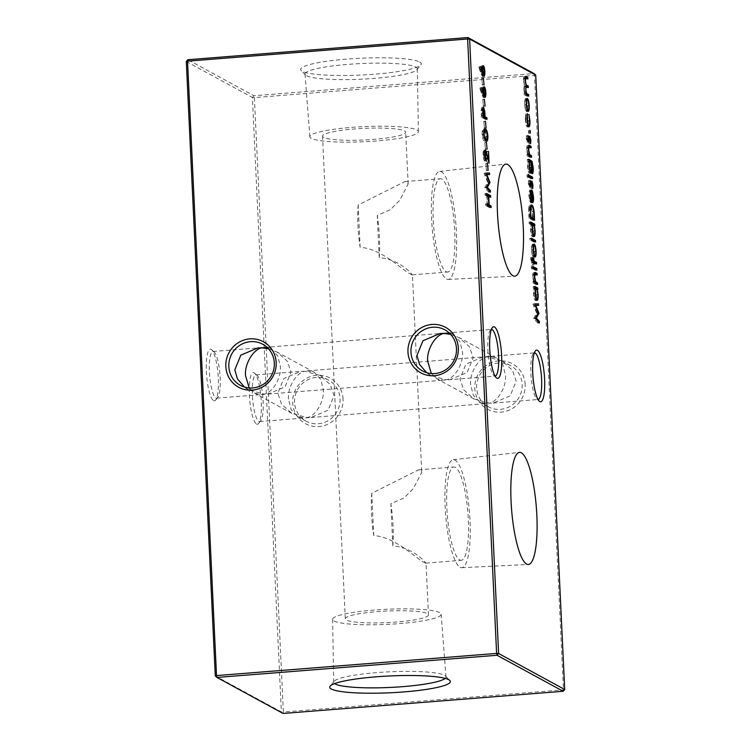 <?xml version="1.0" encoding="UTF-8"?>
<svg xmlns="http://www.w3.org/2000/svg" width="751" height="751" viewBox="0 0 751 751"><rect width="100%" height="100%" fill="white"/><g stroke="black" fill="none" stroke-linecap="round" stroke-linejoin="round"><path stroke-width="0.56" stroke-dasharray="3.75 2.82" d="M446.479 333.003L491.398 329.445A23.394 5.173 85.5 0 0 490.281 330.149A23.394 5.173 85.5 0 0 488.094 353.177A23.394 5.173 85.5 0 0 493.876 375.584A23.394 5.173 85.5 0 0 494.336 375.913A23.394 5.173 85.5 0 0 495.078 376.101L443.681 380.166L436.744 378.682L431.346 373.538M489.455 356.415L482.968 356.932L465.92 364.169L459.941 378.88L463.705 389.807L474.003 398.988L489.145 403.146L486.657 403.578L479.72 402.104L473.196 394.979L470.68 384.728C469.356 373.482 478.321 358.161 486.967 356.856L502.109 361.015L512.407 370.187L516.172 381.123L510.201 395.833L493.154 403.071L489.145 403.146C497.8 401.841 506.756 386.512 505.442 375.275L502.917 365.014L496.392 357.898L489.455 356.415L534.374 352.867A23.394 5.173 85.5 0 0 533.257 353.561A23.394 5.173 85.5 0 0 531.07 376.598A23.394 5.173 85.5 0 0 536.852 398.997A23.394 5.173 85.5 0 0 537.312 399.335A23.394 5.173 85.5 0 0 538.054 399.513M213.556 400.621A25.891 5.726 85.5 0 0 215.631 400.048A25.891 5.726 85.5 0 0 218.053 374.552A25.891 5.726 85.5 0 0 211.651 349.759A25.891 5.726 85.5 0 0 211.144 349.393A25.891 5.726 85.5 0 0 206.403 371.764A25.891 5.726 85.5 0 0 213.556 400.621M213.688 351.665A23.394 5.173 -94.5 0 1 214.148 352.003A23.394 5.173 -94.5 0 1 219.93 374.402A23.394 5.173 -94.5 0 1 217.743 397.439A23.394 5.173 -94.5 0 1 216.626 398.133A23.394 5.173 -94.5 0 1 215.866 397.955A23.394 5.173 -94.5 0 1 209.501 373.547A23.394 5.173 -94.5 0 1 212.927 351.487A23.394 5.173 -94.5 0 1 213.688 351.665M256.532 424.033A25.891 5.726 85.5 0 0 258.607 423.461A25.891 5.726 85.5 0 0 261.029 397.974A25.891 5.726 85.5 0 0 254.627 373.181A25.891 5.726 85.5 0 0 254.12 372.806A25.891 5.726 85.5 0 0 249.379 395.186A25.891 5.726 85.5 0 0 256.532 424.033M256.664 375.087A23.394 5.173 -94.5 0 1 257.124 375.416A23.394 5.173 -94.5 0 1 262.906 397.823A23.394 5.173 -94.5 0 1 260.719 420.851A23.394 5.173 -94.5 0 1 259.602 421.555A23.394 5.173 -94.5 0 1 258.842 421.377A23.394 5.173 -94.5 0 1 252.477 396.969A23.394 5.173 -94.5 0 1 255.903 374.909A23.394 5.173 -94.5 0 1 256.664 375.087M525.174 384.512A25.891 24.999 -61.4 0 0 498.786 360.893A25.891 24.999 -61.4 0 0 474.82 388.502A25.891 24.999 -61.4 0 0 501.208 412.121A25.891 24.999 -61.4 0 0 525.174 384.512M476.678 387.995A23.394 22.586 118.6 0 1 487.474 366.798A23.394 22.586 118.6 0 1 510.614 365.643A23.394 22.586 118.6 0 1 522.17 384.39A23.394 22.586 118.6 0 1 511.375 405.587A23.394 22.586 118.6 0 1 488.225 406.742A23.394 22.586 118.6 0 1 476.678 387.995M343.029 398.931A25.891 24.999 -61.4 0 0 316.65 375.303A25.891 24.999 -61.4 0 0 292.683 402.911A25.891 24.999 -61.4 0 0 319.062 426.54A25.891 24.999 -61.4 0 0 343.029 398.931M294.533 402.414A23.394 22.586 118.6 0 1 305.328 381.217A23.394 22.586 118.6 0 1 328.478 380.062A23.394 22.586 118.6 0 1 340.034 398.809A23.394 22.586 118.6 0 1 329.229 419.997A23.394 22.586 118.6 0 1 306.089 421.151A23.394 22.586 118.6 0 1 294.533 402.414M288.534 399.138C287.22 387.901 296.176 372.58 304.831 371.276L319.973 375.434L330.271 384.606L334.035 395.542L328.056 410.253L311.008 417.481L304.521 417.997L297.584 416.523L291.059 409.398L288.534 399.138M304.831 371.276L300.822 371.351L283.775 378.579L277.804 393.289L281.569 404.226L291.867 413.407L307.009 417.565C315.655 416.261 324.61 400.931 323.296 389.694L320.78 379.433L314.256 372.318L307.319 370.834L304.831 371.276M268.501 348.774L276.997 352.012L287.295 361.193L291.059 372.12L285.08 386.831L268.032 394.068L261.545 394.585L254.608 393.102L249.21 387.957M244.432 387.056L248.891 389.985L264.033 394.144C272.679 392.839 281.644 377.518 280.32 366.272L277.804 356.021L271.28 348.896L267.281 347.535M450.647 334.355L459.133 337.593L469.431 346.774L473.196 357.711L467.225 372.421L450.178 379.649M426.577 372.637L431.027 375.566L446.169 379.724C454.824 378.42 463.78 363.099 462.466 351.862L459.941 341.602L453.416 334.477L449.427 333.115M460.11 567.268A54.175 11.978 85.5 0 0 461.771 567.69A54.175 11.978 85.5 0 0 469.807 516.782A54.175 11.978 85.5 0 0 455.059 460.091A54.175 11.978 85.5 0 0 453.228 459.678A54.175 11.978 85.5 0 0 445.381 510.933A54.175 11.978 85.5 0 0 460.11 567.268M424.953 562.715C429.563 567.014 415.556 547.451 392.848 545.977A46.797 10.345 85.5 0 0 390.849 503.705L404.019 497.951L413.369 488.525L421.743 472.304L420.588 470.145L418.551 469.826L371.754 493.294L373.745 535.566C396.669 537.172 418.213 560.819 424.953 562.715L426.024 563.043L428.464 614.862A41.634 5.792 177.3 0 0 427.357 613.623A41.634 5.792 177.3 0 0 381.94 611.295A41.634 5.792 177.3 0 0 345.291 618.786A41.634 5.792 177.3 0 0 346.408 620.026A41.634 5.792 177.3 0 0 391.825 622.354A41.634 5.792 177.3 0 0 428.464 614.862M459.762 559.964A46.797 10.345 85.5 0 0 461.274 560.321A46.797 10.345 85.5 0 0 468.136 516.2A46.797 10.345 85.5 0 0 455.397 467.385A46.797 10.345 85.5 0 0 453.886 467.028A46.797 10.345 85.5 0 0 447.033 511.149A46.797 10.345 85.5 0 0 459.762 559.964M446.516 278.996A54.175 11.978 85.5 0 0 448.178 279.419A54.175 11.978 85.5 0 0 456.214 228.511A54.175 11.978 85.5 0 0 441.457 171.819A54.175 11.978 85.5 0 0 439.635 171.406A54.175 11.978 85.5 0 0 431.787 222.671A54.175 11.978 85.5 0 0 446.516 278.996M411.36 274.453C415.97 278.743 401.963 259.189 379.246 257.706A46.797 10.345 85.5 0 0 377.255 215.434L390.426 209.679L399.776 200.254L408.15 184.042L406.995 181.873L404.958 181.554L358.152 205.023L360.151 247.295C383.076 248.9 404.611 272.547 411.36 274.453L412.43 274.772L421.743 472.304M446.169 271.693A46.797 10.345 85.5 0 0 447.68 272.059A46.797 10.345 85.5 0 0 454.533 227.929A46.797 10.345 85.5 0 0 441.804 179.123A46.797 10.345 85.5 0 0 440.293 178.757A46.797 10.345 85.5 0 0 433.44 222.887A46.797 10.345 85.5 0 0 446.169 271.693M445.183 678.397A56.222 7.82 177.3 0 0 446 676.942A56.222 7.82 177.3 0 0 445.531 676.041A56.222 7.82 177.3 0 0 444.498 675.299A56.222 7.82 177.3 0 0 386.596 671.957A56.222 7.82 177.3 0 0 334.064 681.298A56.222 7.82 177.3 0 0 333.679 682.237A56.222 7.82 177.3 0 0 334.627 683.607M334.073 621.002A54.316 7.557 177.3 0 0 393.44 624.034A54.316 7.557 177.3 0 0 441.137 614.234A54.316 7.557 177.3 0 0 439.692 612.647A54.316 7.557 177.3 0 0 380.541 609.596A54.316 7.557 177.3 0 0 332.618 619.35A54.316 7.557 177.3 0 0 334.073 621.002M419.64 61.995A60.38 8.402 -2.7 0 1 420.851 64.839A60.38 8.402 -2.7 0 1 364.423 74.875A60.38 8.402 -2.7 0 1 302.231 71.289A60.38 8.402 -2.7 0 1 301.123 70.491A60.38 8.402 -2.7 0 1 350.116 58.86A60.38 8.402 -2.7 0 1 419.64 61.995M415.819 67.055A56.222 7.82 -2.7 0 1 417.321 68.763A56.222 7.82 -2.7 0 1 416.936 69.702A56.222 7.82 -2.7 0 1 364.404 79.043A56.222 7.82 -2.7 0 1 306.502 75.701A56.222 7.82 -2.7 0 1 305.469 74.959A56.222 7.82 -2.7 0 1 305 74.058A56.222 7.82 -2.7 0 1 354.369 63.919A56.222 7.82 -2.7 0 1 415.819 67.055M416.927 129.998A54.316 7.557 -2.7 0 1 418.382 131.65A54.316 7.557 -2.7 0 1 370.459 141.404A54.316 7.557 -2.7 0 1 311.308 138.353A54.316 7.557 -2.7 0 1 309.863 136.766A54.316 7.557 -2.7 0 1 357.56 126.966A54.316 7.557 -2.7 0 1 416.927 129.998M404.592 130.974A41.634 5.792 -2.7 0 1 405.709 132.214A41.634 5.792 -2.7 0 1 369.06 139.705A41.634 5.792 -2.7 0 1 323.643 137.377A41.634 5.792 -2.7 0 1 322.536 136.138A41.634 5.792 -2.7 0 1 359.175 128.646A41.634 5.792 -2.7 0 1 404.592 130.974M379.246 257.706L377.255 215.434M392.848 545.977L390.849 503.705M186.304 61.498L252.392 97.508L281.372 711.929L215.284 675.919M563.156 691.277L563.457 689.84L283.371 712.014L254.392 97.583L534.487 75.419L563.457 689.84L564.696 689.502M535.716 75.081L534.487 75.419L534.027 73.56L253.932 95.734L187.844 59.723M358.152 205.023A46.797 10.345 85.5 0 0 360.151 247.295M371.754 493.294A46.797 10.345 85.5 0 0 373.745 535.566M283.371 712.014L283.061 713.45L281.372 711.929L283.371 712.014M254.392 97.583L252.392 97.508L253.932 95.734L254.392 97.583M536.233 299.386L535.303 300.513C534.365 299.602 533.764 297.133 533.492 293.115L533.839 288.356L533.304 288.065L534.919 287.943M533.304 288.065L533.229 286.525L534.853 286.403M533.229 286.525L534.9 287.436M536.167 288.694L536.214 289.651L537.829 289.52M536.214 289.651L535.707 289.379L536.824 289.285M535.707 289.379L536.505 294.805L537.772 294.702M536.505 294.805L536.327 298.936M535.303 300.513L536.918 300.381M533.492 293.115L535.116 292.984M533.839 288.356L535.463 288.234M536.383 288.731L534.768 288.863C534.064 288.75 533.754 290.224 533.848 293.284C534.055 296.373 534.515 298.269 535.228 298.973C535.923 299.029 536.223 297.556 536.148 294.552C535.942 291.435 535.482 289.539 534.768 288.863L536.205 288.694M536.064 298.907L537.012 298.879M533.848 293.284L535.125 293.181M536.148 294.552L537.763 294.42M535.923 283.559L535.97 284.591L537.594 284.46M535.97 284.591L533.069 283.005L534.684 282.883M533.069 283.005L532.994 281.465L534.609 281.343M532.994 281.465L534.628 281.663M533.52 281.756L532.712 276.668L534.337 276.537M532.712 276.668C532.684 273.289 533.097 271.993 533.97 272.782L534.571 273.111M535.078 272.51L533.454 272.632L534.74 272.726M535.482 274.115L535.529 275.129L537.143 275.007M535.529 275.129L533.51 274.209L534.374 274.143M535.782 274.256L533.51 274.209L533.088 277.128L534.365 277.035M533.088 277.128L534.055 281.813L534.628 281.775M534.055 281.813L534.853 282.479M533.172 268.745L531.501 268.867L531.37 266.004L531.501 268.867L533.126 268.736M531.135 267.281L532.75 267.149M532.938 265.873L531.323 266.004L532.91 265.892M531.746 267.609L532.778 267.525M535.247 269.252L535.303 270.294L536.918 270.163M535.303 270.294L532.393 268.708L534.008 268.576M532.393 268.708L532.318 267.168L533.933 267.037M532.318 267.168L533.989 268.079M534.956 263.094L535.012 264.136L532.459 262.747L532.187 264.305L530.76 259.358L532.375 259.226M530.76 259.358L530.741 257.518L532.365 257.396M530.741 257.518L532.356 257.631M531.117 257.724L531.098 259.236L532.375 259.133M531.098 259.236L531.624 260.775L532.525 260.71M531.624 260.775L532.572 260.954M532.027 261.001L531.905 258.372L533.52 258.241M531.905 258.372L533.529 258.466M532.262 258.56L532.628 261.179M535.012 264.136L536.627 264.005M532.459 262.747L533.726 262.643M532.543 264.502L534.158 264.371M532.187 264.305L533.801 264.183M532.102 262.55L533.717 262.418M534.205 256.072L533.276 257.189L532.159 254.908L533.783 254.777M532.159 254.908L531.455 249.867L533.069 249.736M531.455 249.867L531.708 245.361L533.323 245.23M531.708 245.361L532.656 244.206L533.83 244.113M534.045 244.019L532.421 244.15L533.341 245.183M533.51 245.633L534.459 251.501L535.735 251.407M534.459 251.501L534.299 255.612M533.276 257.189L534.89 257.058M534.355 245.624L532.731 245.746C532.046 245.643 531.736 247.088 531.811 250.064C532.018 253.125 532.487 254.983 533.201 255.65C533.886 255.753 534.186 254.307 534.102 251.313C533.905 248.262 533.445 246.412 532.731 245.746L533.238 245.652M534.017 255.584L533.201 255.65L534.036 255.64M531.811 250.064L533.088 249.961M534.102 251.313L535.726 251.191M533.923 241.099L533.97 242.132L535.594 242.01M533.97 242.132L529.887 239.907L531.511 239.785M529.887 239.907L529.821 238.367L531.436 238.245M529.821 238.367L531.483 239.278M533.229 235.589L532.29 236.715C531.351 235.805 530.75 233.345 530.488 229.318L530.854 224.577L529.126 223.629L530.741 223.507M529.126 223.629L529.051 222.089L530.666 221.967M529.051 222.089L530.713 223M533.154 224.896L533.201 225.854L534.825 225.732M533.201 225.854L532.703 225.582L533.811 225.497M532.703 225.582L533.492 231.008L534.768 230.904M533.492 231.008L533.323 235.138M532.29 236.715L533.914 236.593M530.488 229.318L532.102 229.186M530.854 224.577L532.478 224.446M533.379 224.934L531.755 225.065C531.051 224.953 530.75 226.426 530.844 229.487C531.041 232.575 531.501 234.472 532.224 235.185C532.91 235.232 533.21 233.758 533.135 230.754C532.938 227.637 532.478 225.741 531.755 225.065L533.191 224.896M533.05 235.119L532.224 235.185L533.069 235.166M530.844 229.487L532.112 229.393M533.135 230.754L534.759 230.623M526.207 138.578L526.47 135.593L527.033 140.615L528.216 136.335L529.23 140.465L529.004 143.835L528.3 137.884L527.118 142.164L526.207 138.578L527.822 138.447M526.47 135.593L528.084 135.462M526.77 136.776L527.878 136.691M526.564 138.775L527.831 138.672M528.892 140.202L527.277 140.334L528.075 140.531M527.493 138.71L529.108 138.578M529.596 136.222L527.793 136.673L529.408 136.541M529.23 140.465L530.497 140.362M529.004 143.835L530.619 143.704M528.685 142.662L530.3 142.54M528.873 140.353L530.488 140.221M529.155 138.062L528.047 138.146L529.183 137.809M527.831 139.893L528.976 139.799M528.732 142.033L527.118 142.164L528.488 141.761M529.924 156.405L529.981 157.438L531.595 157.316M529.981 157.438L527.071 155.851L528.685 155.729M527.071 155.851L526.995 154.312L528.62 154.19M526.995 154.312L528.629 154.509M527.521 154.603L526.723 149.515L528.338 149.393M526.723 149.515C526.686 146.135 527.108 144.84 527.972 145.628L528.573 145.957M529.08 145.356L527.465 145.487L528.742 145.572M529.483 146.961L529.53 147.985L531.154 147.853M529.53 147.985L527.512 147.055L528.375 146.989M529.784 147.112L527.512 147.055L527.089 149.984L528.366 149.881M527.089 149.984L528.066 154.668L528.638 154.622M528.066 154.668L528.854 155.326M530.215 171.979L529.295 173.143C528.366 172.261 527.765 169.829 527.493 165.849L527.812 161.193L529.436 161.061M527.812 161.193L528.929 160.789M527.305 160.911L527.24 159.372L528.854 159.25M527.24 159.372L528.901 160.282M530.459 161.578L531.567 167.924L532.835 167.83M531.567 167.924C531.727 170.956 531.52 172.927 530.948 173.828L532.572 173.706M530.948 173.828L530.873 172.289L532.497 172.157M530.873 172.289L531.21 167.877L532.835 167.755M531.21 167.877C531.041 164.516 530.572 162.648 529.812 162.282L530.807 162.103M529.662 162.197L530.45 167.511L531.727 167.407M530.45 167.511L530.29 171.585M529.295 173.143L530.91 173.012M527.493 165.849L529.108 165.727M530.366 161.568L528.742 161.7C528.066 161.549 527.765 162.958 527.84 165.924C528.047 169.031 528.507 170.918 529.23 171.613C529.915 171.707 530.197 170.252 530.093 167.238C529.915 164.15 529.464 162.3 528.742 161.7L530.178 161.521M530.056 171.547L529.23 171.613L530.075 171.603M527.84 165.924L529.117 165.821M530.093 167.238L531.708 167.107M530.938 177.743L530.985 178.776L532.6 178.654M530.985 178.776L528.075 177.198L529.699 177.067M528.075 177.198L528 175.65L529.624 175.527M528 175.65L529.671 176.56M528.854 177.236L527.193 177.358L527.052 174.495L527.193 177.358L528.807 177.227M526.817 175.762L528.432 175.64M527.005 174.485L528.591 174.373L527.005 174.485M527.427 176.1L528.46 176.016M528.319 183.46L528.582 180.475L529.145 185.497L530.328 181.207L531.342 185.337L531.117 188.708L530.413 182.756L529.23 187.046L528.319 183.46L529.943 183.328M528.582 180.475L530.206 180.343M528.882 181.648L529.99 181.564M528.676 183.648L529.953 183.554M531.013 185.084L529.389 185.215L530.197 185.413M529.605 183.582L531.22 183.46M531.717 181.094L529.906 181.545L531.53 181.423M531.342 185.337L532.609 185.244M531.117 188.708L532.741 188.585M530.797 187.543L532.421 187.412M530.985 185.225L532.609 185.093M531.276 182.944L530.159 183.028L531.304 182.69M529.953 184.765L531.088 184.671M530.854 186.915L529.23 187.046L530.6 186.633M531.661 201.784L530.713 202.845L529.671 200.874L528.901 195.682L529.23 190.942L530.178 190.125L530.704 201.343C531.351 201.475 531.633 200.141 531.558 197.353L533.182 197.231M531.558 197.353L530.732 192.406L532.346 192.275M530.732 192.406L530.835 191.129L532.45 190.998M530.835 191.129L531.905 197.353L533.182 197.26M531.905 197.353L531.764 201.306M530.713 202.845L532.328 202.723M529.671 200.874L531.286 200.752M528.901 195.682L530.516 195.551M529.23 190.942L530.854 190.81M531.511 189.937L529.896 190.059L531.267 190.041M531.473 201.334L530.704 201.343L531.464 201.287M530.337 200.986L529.896 191.477L529.248 195.795L529.68 199.175L530.337 200.986L531.342 200.911M529.896 191.477L530.704 191.411M529.68 199.175L530.901 199.081M529.248 195.795L530.525 195.692M531.332 206.591L532.863 218.56M532.891 219.32L532.947 220.353L534.562 220.231M532.947 220.353L528.967 218.184L530.582 218.062M528.967 218.184L528.685 209.36L530.309 209.229M528.685 209.36C528.892 206.074 529.436 204.694 530.337 205.22L531.248 205.145M531.577 204.995L529.962 205.126L530.863 205.727M532.459 218.597L532.037 211.66C531.652 208.769 531.107 207.135 530.413 206.76C529.662 206.365 529.23 207.595 529.108 210.449L529.305 216.87L530.563 217.555M532.027 206.628L530.582 206.647M529.305 216.87L530.525 216.776M529.108 210.449L530.29 210.355M532.037 211.66L533.661 211.538M483.128 75.044L482.273 76.395L481.025 73.851L478.969 67.74L480.584 67.609M478.969 67.74L479.129 66.67L480.743 66.539M479.129 66.67L480.95 72.077L482.067 71.993M480.95 72.077L480.828 70.284L482.452 70.153M480.828 70.284C480.743 67.196 481.053 65.712 481.767 65.835L483.034 65.731M483.203 65.656L481.579 65.788L482.536 67.205M482.564 67.29L483.24 71.861L484.461 71.767M483.24 71.861L483.156 74.828M482.273 76.395L483.888 76.264M483.484 67.261L481.86 67.383C481.372 67.44 481.166 68.585 481.25 70.829L482.217 74.865C482.696 74.847 482.902 73.739 482.827 71.552L481.757 67.355L483.381 67.233M483.024 74.8L483.944 74.762M481.25 70.829L482.48 70.735M482.827 71.552L484.442 71.429M482.471 85.079L481.748 78.254L482.471 85.079L484.085 84.947M482.067 84.854L483.682 84.732M481.748 78.254L483.372 78.132M482.161 78.479L483.381 78.386M484.123 96.166L483.268 97.517L482.02 94.964L479.964 88.853L481.588 88.731M479.964 88.853L480.124 87.792L481.748 87.66M480.124 87.792L481.945 93.199L483.062 93.115M481.945 93.199L481.823 91.397L483.447 91.275M481.823 91.397C481.738 88.318 482.058 86.834 482.762 86.956L484.029 86.853M484.198 86.778L482.574 86.909L483.531 88.327M483.56 88.411L484.235 92.983L485.456 92.88M484.235 92.983L484.151 95.94M483.268 97.517L484.883 97.386M484.479 88.374L482.855 88.505C482.367 88.552 482.161 89.698 482.245 91.951L483.212 95.987C483.691 95.959 483.897 94.861 483.822 92.673L482.752 88.477L484.376 88.346M484.019 95.921L484.939 95.884M482.245 91.951L483.475 91.847M483.822 92.673L485.437 92.542M483.466 106.201L482.743 99.376L483.466 106.201L485.09 106.069M483.062 105.975L484.677 105.844M482.743 99.376L484.367 99.245M483.156 99.601L484.376 99.498M485.334 118.423L485.381 119.456L487.005 119.334M485.381 119.456L481.4 117.287L483.024 117.165M481.4 117.287L481.119 110.05L482.743 109.918M481.119 110.05L481.973 107.309L483.24 107.215M483.419 107.14L481.795 107.271L483.146 111.289L484.395 111.186M483.146 111.289L483.466 116.668M483.071 116.696L481.954 108.829L483.569 108.707M483.663 108.726L482.048 108.857L481.588 112.838L481.738 115.973L482.996 116.658M481.738 115.973L482.959 115.879M482.931 113.692L484.555 113.57M484.508 128.196L483.785 121.371L484.508 128.196L486.122 128.064M484.095 127.97L485.719 127.848M483.785 121.371L485.399 121.249M484.188 121.596L485.418 121.502M485.071 130.636L486.282 136.438L487.502 136.344M486.282 136.438L486.16 139.583M485.803 140.728L484.461 141.038L486.085 140.906M484.461 141.038C483.362 140.925 482.574 138.635 482.104 134.157L483.719 134.025M482.104 134.157C482.151 129.923 482.762 128.327 483.916 129.379L484.404 129.332M484.893 129.069L483.268 129.2L484.235 129.585M485.606 130.787L483.982 130.918C483.09 130.045 482.593 131.181 482.508 134.326C482.902 137.771 483.531 139.489 484.395 139.489C485.296 140.446 485.784 139.339 485.869 136.166L485.015 132.11L483.869 130.73M482.508 134.326L483.728 134.232M485.015 132.11L486.639 131.979M485.869 136.166L487.493 136.034M485.503 149.318L484.78 142.493L485.503 149.318L487.117 149.186M485.09 149.092L486.714 148.961M484.78 142.493L486.404 142.361M485.193 142.718L486.413 142.615M484.817 151.683L486.864 159.343L486.901 151.58L487.446 163.239L484.113 151.777C483.625 151.768 483.409 152.866 483.484 155.053L484.705 154.959M483.484 155.053L484.592 159.531L485.446 159.465M484.592 159.531L484.658 161.071L486.282 160.949M484.658 161.071C483.841 160.348 483.315 158.245 483.071 154.753L484.695 154.631M483.071 154.753C482.977 151.618 483.287 150.106 484.01 150.219L485.287 150.116M485.446 150.04L483.832 150.172L484.78 151.561M486.864 159.343L488.066 159.24M486.488 151.355L488.112 151.223M486.901 151.58L488.122 151.477M487.446 163.239L489.07 163.108M485.484 155.682L487.108 155.56M485.625 151.618L484.001 151.749L485.737 151.646M486.498 170.43L485.775 163.615L486.498 170.43L488.112 170.308M486.085 170.214L487.709 170.083M485.775 163.615L487.399 163.483M486.188 163.831L487.408 163.737M487.981 174.598L485.202 174.767L488.375 182.869L485.794 187.525L489.098 190.698M488.741 190.726L488.817 192.275L490.441 192.143M488.817 192.275L484.733 187.844L486.348 187.712M484.733 187.844L486.338 187.497M484.724 187.619L487.652 182.315L489.267 182.183M487.652 182.315L484.057 173.472L485.672 173.34M484.057 173.472L485.662 173.115M484.048 173.246L485.662 173.199M487.99 174.683L489.605 174.551M485.202 174.767L486.216 174.683M488.357 182.521L489.117 182.455M488.375 182.869L488.92 182.822M485.794 187.525L486.348 187.478M489.492 206.638L489.549 207.67L491.163 207.548M489.549 207.67L485.568 205.502L487.183 205.38M485.568 205.502L485.493 203.962L487.108 203.84M485.493 203.962L487.155 204.854M487.127 204.854L486.714 196.058L488.328 195.927M486.714 196.058L485.08 195.166L486.695 195.035M485.08 195.166L485.005 193.627L486.62 193.495M485.005 193.627L486.676 194.537M489.004 196.293L489.061 197.335L490.675 197.203M489.061 197.335L487.117 196.274L488.338 196.18M487.117 196.274L487.521 204.826M527.042 95.246L527.089 96.288L528.713 96.156M527.089 96.288L524.189 94.701L525.803 94.57M524.189 94.701L524.114 93.162L525.728 93.03M524.114 93.162L525.747 93.349M524.62 93.434L524.123 91.472L525.747 91.34M524.123 91.472L523.86 88.806L525.475 88.684M523.86 88.806L524.367 85.201L525.991 85.07M524.367 85.201L523.456 80.216L525.071 80.094M523.456 80.216C523.438 77.137 523.832 75.973 524.639 76.724L525.268 77.071M525.775 76.461L524.16 76.593L525.447 76.658M526.235 78.095L526.282 79.127L527.906 78.996M526.282 79.127L524.254 78.123L525.878 77.991M526.329 78.142L524.705 78.264C524.104 77.597 523.804 78.395 523.822 80.676L525.099 80.582M523.822 80.676C524.142 83.924 524.696 85.548 525.484 85.548L525.672 85.652M526.639 86.675L526.686 87.707L528.31 87.576M526.686 87.707L524.667 86.731L526.291 86.6M526.827 86.769L525.212 86.9C524.564 86.13 524.236 86.919 524.226 89.266L525.503 89.172M524.226 89.266C524.527 92.382 525.043 93.988 525.794 94.082M527.333 110.444L526.404 111.552L525.296 109.27L526.911 109.148M525.296 109.27L524.583 104.229L526.207 104.107M524.583 104.229L524.836 99.733L526.46 99.601M524.836 99.733L525.794 98.578L526.967 98.484M527.174 98.39L525.559 98.522L526.47 99.554M526.639 99.996L527.596 105.872L528.864 105.769M527.596 105.872L527.437 109.984M526.404 111.552L528.019 111.43M527.484 99.986L525.869 100.118C525.174 100.014 524.874 101.451 524.94 104.436C525.156 107.496 525.616 109.355 526.338 110.012C527.024 110.115 527.324 108.679 527.24 105.684C527.033 102.634 526.582 100.775 525.869 100.118L526.367 100.024M527.146 109.956L526.338 110.012L527.164 110.003M524.94 104.436L526.216 104.333M527.24 105.684L528.854 105.562M528.056 125.783L527.146 126.966C526.16 125.971 525.54 123.352 525.287 119.109L526.902 118.987M525.287 119.109L525.7 113.739L527.315 113.617M525.7 113.739L525.944 115.128L526.986 115.053M525.944 115.128L525.653 119.418L526.92 119.315M525.653 119.418C525.841 122.629 526.301 124.628 527.042 125.408L527.897 125.342M529.568 120.535L527.944 120.658C528.056 123.849 527.756 125.426 527.042 125.408L528.826 125.314M527.944 120.658L527.221 115.823L528.835 115.701M527.221 115.823L527.352 114.64L528.976 114.518M527.352 114.64L528.3 120.873L529.577 120.78M528.3 120.873L528.141 125.37M527.146 126.966L528.77 126.835M530.244 133.19L528.563 133.312L528.432 130.449L528.563 133.312L530.187 133.18M528.169 131.697L529.784 131.566M529.99 130.308L528.375 130.439L529.953 130.327M528.826 132.063L529.821 131.979M536.956 305.413L534.177 305.582L537.331 313.336L534.768 318.34L538.073 321.512M537.716 321.541L537.791 323.09L539.406 322.958M537.791 323.09L533.698 318.659L535.322 318.527M533.698 318.659L535.313 318.311M533.689 318.433L536.627 313.129L538.242 312.998M536.627 313.129L533.022 304.286L534.646 304.155M533.022 304.286L534.637 303.93M533.013 304.061L534.637 304.014M536.956 305.497L538.58 305.366M534.177 305.582L535.191 305.497M537.331 313.336L538.091 313.27M537.341 313.683L537.894 313.636M534.768 318.34L535.322 318.293M531.633 262.296L533.257 262.165M529.812 162.282L531.426 162.15M532.694 215.039L533.914 214.946M528.798 214.72L530.422 214.598M529.239 215.659L530.469 215.565M532.375 216.626L533.989 216.495M481.025 73.851L482.649 73.72M482.02 94.964L483.644 94.842M481.25 113.927L482.865 113.795M483.419 115.692L484.639 115.598M481.588 112.838L482.818 112.734M485.606 154.471L486.798 154.368M214.148 352.003L211.651 349.759M217.743 397.439L215.631 400.048M257.124 375.416L254.627 373.181M260.719 420.851L258.607 423.461M328.478 380.062L319.973 375.434M510.614 365.643L502.109 361.015M311.008 417.481L486.657 403.578M314.256 372.318L276.997 352.012M271.28 348.896L262.775 344.258M496.392 357.898L459.133 337.593M268.032 394.068L443.681 380.166M453.416 334.477L444.911 329.849M216.626 398.133L261.545 394.585M259.602 421.555L304.521 417.997M461.771 567.69L528.31 564.47M425.939 563.119L461.274 560.321M448.178 279.419L514.717 276.199M412.346 274.847L447.68 272.059M445.531 676.041L449.877 680.509M441.137 614.234L446 676.942M416.936 69.702L420.851 64.839M418.382 131.65L417.321 68.763M408.15 184.042L405.709 132.214M493.154 403.071L538.073 399.513M345.291 618.786L322.536 136.138M309.863 136.766L305 74.058M305.469 74.959L301.123 70.491M332.618 619.35L333.679 682.237M334.064 681.298L330.149 686.161M404.958 181.554L440.293 178.757M439.635 171.406L505.845 164.112M418.551 469.826L453.886 467.028M453.228 459.678L519.439 452.384M255.903 374.909L300.822 371.351M212.927 351.487L257.846 347.929M431.027 375.566L422.522 370.938M264.343 347.422L439.992 333.519M474.003 398.988L436.744 378.682M248.891 389.985L240.386 385.357M291.867 413.407L254.608 393.102M307.319 370.834L482.968 356.932M488.225 406.742L479.72 402.104M306.089 421.151L297.584 416.523M536.852 398.997L539.349 401.241M533.257 353.561L535.369 350.952M493.876 375.584L496.373 377.819M490.281 330.149L492.393 327.539M537.153 300.447L535.529 300.569M535.2 274.059L533.585 274.19M535.116 257.114L533.492 257.246M534.139 236.649L532.525 236.772M528.704 140.503L527.089 140.625M529.699 136.175L528.084 136.306M529.849 137.733L528.235 137.865M528.864 142.07L527.24 142.192M529.211 146.905L527.587 147.036M531.126 173.068L529.511 173.199M530.826 185.375L529.202 185.506M531.821 181.047L530.197 181.179M531.961 182.615L530.347 182.746M530.976 186.943L529.361 187.074M532.562 202.779L530.948 202.901M484.076 76.311L482.461 76.442M485.071 97.433L483.456 97.555M486.779 141.094L485.155 141.226M528.244 111.486L526.62 111.608M528.976 126.891L527.362 127.013"/><path stroke-width="1.13" d="M494.468 326.967A25.891 5.726 -94.5 0 1 501.621 355.814A25.891 5.726 -94.5 0 1 496.88 378.194A25.891 5.726 -94.5 0 1 496.373 377.819A25.891 5.726 -94.5 0 1 489.971 353.026A25.891 5.726 -94.5 0 1 492.393 327.539A25.891 5.726 -94.5 0 1 494.468 326.967M495.078 376.101A23.394 5.173 85.5 0 0 495.097 376.091A23.394 5.173 85.5 0 0 498.523 354.031A23.394 5.173 85.5 0 0 492.158 329.623A23.394 5.173 85.5 0 0 491.398 329.445A23.394 5.173 85.5 0 0 491.389 329.445M537.444 350.379A25.891 5.726 -94.5 0 1 544.597 379.236A25.891 5.726 -94.5 0 1 539.856 401.607A25.891 5.726 -94.5 0 1 539.349 401.241A25.891 5.726 -94.5 0 1 532.947 376.448A25.891 5.726 -94.5 0 1 535.369 350.952A25.891 5.726 -94.5 0 1 537.444 350.379M538.054 399.513A23.394 5.173 85.5 0 0 538.073 399.513A23.394 5.173 85.5 0 0 541.499 377.453A23.394 5.173 85.5 0 0 535.134 353.045A23.394 5.173 85.5 0 0 534.374 352.867A23.394 5.173 85.5 0 0 534.365 352.867M228.83 366.61A23.394 22.586 -61.4 0 0 240.386 385.357A23.394 22.586 -61.4 0 0 252.665 387.948A23.394 22.586 -61.4 0 0 274.322 363.005A23.394 22.586 -61.4 0 0 262.775 344.258A23.394 22.586 -61.4 0 0 250.487 341.667A23.394 22.586 -61.4 0 0 228.83 366.61M252.214 390.107A25.891 24.999 118.6 0 1 225.826 366.488A25.891 24.999 118.6 0 1 249.792 338.879A25.891 24.999 118.6 0 1 276.18 362.498A25.891 24.999 118.6 0 1 252.214 390.107M410.966 352.191A23.394 22.586 -61.4 0 0 422.522 370.938A23.394 22.586 -61.4 0 0 434.81 373.538A23.394 22.586 -61.4 0 0 456.467 348.586A23.394 22.586 -61.4 0 0 444.911 329.849A23.394 22.586 -61.4 0 0 432.623 327.248A23.394 22.586 -61.4 0 0 410.966 352.191M434.35 375.697A25.891 24.999 118.6 0 1 407.971 352.069A25.891 24.999 118.6 0 1 431.938 324.46A25.891 24.999 118.6 0 1 458.317 348.089A25.891 24.999 118.6 0 1 434.35 375.697M249.21 387.957L245.558 375.725C244.244 364.488 253.2 349.159 261.855 347.854L268.501 348.774M267.281 347.535L257.846 347.929L240.799 355.167L234.828 369.877L237.363 378.776L244.432 387.056M431.346 373.538L427.704 361.306C426.39 350.069 435.345 334.739 443.991 333.435L450.647 334.355M449.427 333.115L439.992 333.519L422.944 340.747L416.965 355.458L419.499 364.357L426.577 372.637M526.582 564.029A56.222 12.429 85.5 0 0 528.31 564.47A56.222 12.429 85.5 0 0 536.646 511.647A56.222 12.429 85.5 0 0 521.335 452.806A56.222 12.429 85.5 0 0 519.439 452.384A56.222 12.429 85.5 0 0 511.3 505.583A56.222 12.429 85.5 0 0 526.582 564.029M512.989 275.767A56.222 12.429 85.5 0 0 514.717 276.199A56.222 12.429 85.5 0 0 523.053 223.376A56.222 12.429 85.5 0 0 507.742 164.544A56.222 12.429 85.5 0 0 505.845 164.112A56.222 12.429 85.5 0 0 497.706 217.311A56.222 12.429 85.5 0 0 512.989 275.767M331.36 689.005A60.38 8.402 177.3 0 0 400.884 692.14A60.38 8.402 177.3 0 0 449.877 680.509A60.38 8.402 177.3 0 0 448.769 679.711A60.38 8.402 177.3 0 0 386.577 676.125A60.38 8.402 177.3 0 0 330.149 686.161A60.38 8.402 177.3 0 0 331.36 689.005M334.627 683.607A56.222 7.82 177.3 0 0 335.181 683.945A56.222 7.82 177.3 0 0 391.553 687.372A56.222 7.82 177.3 0 0 445.183 678.397M530.187 133.18L530.046 130.317L530.244 133.19M526.911 109.148L526.207 104.107L526.46 99.601L527.409 98.447C528.347 99.31 528.948 101.742 529.211 105.75C529.324 109.674 528.929 111.561 528.019 111.43L526.911 109.148M491.163 207.548L487.183 205.38L487.108 203.84L488.741 204.723L488.328 195.927L486.695 195.035L486.62 193.495L490.6 195.664L490.675 197.203L488.741 196.152L489.154 204.948L491.088 206.009L491.163 207.548M488.112 170.308L487.399 163.483L488.112 170.308M487.117 149.186L486.404 142.361L487.117 149.186M486.122 128.064L485.399 121.249L486.122 128.064M485.09 106.069L484.367 99.245L485.09 106.069M484.085 84.947L483.372 78.132L484.085 84.947M534.308 214.908L534.562 220.231L530.582 218.062L530.309 209.229C530.506 205.952 531.06 204.572 531.961 205.089C533.257 206.112 534.036 209.388 534.308 214.908L533.914 214.946M529.943 183.328L530.206 180.343L530.769 185.366L531.952 181.075L532.966 185.215L532.741 188.585L532.037 182.624L530.854 186.915L529.943 183.328M530.826 185.375L530.197 185.422L531.013 185.084M532.037 182.624L531.276 182.944M530.6 186.633L531.276 186.586L530.854 186.915M532.6 178.654L529.699 177.067L529.624 175.527L532.534 177.114L532.6 178.654M531.595 157.316L528.685 155.729L528.62 154.19L529.136 154.471L528.338 149.393C528.31 146.013 528.723 144.718 529.596 145.506L531.079 146.314L531.154 147.853L529.126 146.933L528.713 149.853L529.68 154.537L531.52 155.776L531.595 157.316M529.784 147.112L528.375 146.989M530.741 223.507L530.666 221.967L534.75 224.183L534.825 225.732L534.318 225.45L535.116 230.876C535.219 234.819 534.815 236.725 533.914 236.593C532.975 235.683 532.375 233.214 532.102 229.186L532.478 224.446L530.741 223.507M533.783 254.777L533.069 249.736L533.323 245.23L534.28 244.075C535.219 244.948 535.82 247.379 536.083 251.378C536.195 255.302 535.792 257.189 534.89 257.058L533.783 254.777M536.918 270.163L534.008 268.576L533.933 267.037L536.843 268.623L536.918 270.163M537.594 284.46L534.684 282.883L534.609 281.343L535.134 281.625L534.337 276.537C534.299 273.157 534.721 271.862 535.585 272.651L537.078 273.467L537.143 275.007L535.125 274.077L534.703 277.006L535.679 281.691L537.519 282.92L537.594 284.46M535.782 274.256L534.374 274.143M564.696 689.502L535.716 75.081L469.628 39.071L498.608 653.492L564.696 689.502L563.156 691.277L497.068 655.266L216.973 677.44L283.061 713.45L563.156 691.277M534.919 287.943L534.853 286.403L537.763 287.98L537.829 289.52L537.331 289.248L538.12 294.674C538.223 298.616 537.829 300.522 536.918 300.381C535.979 299.471 535.379 297.011 535.116 292.984L535.463 288.234L534.919 287.943M533.126 268.736L532.994 265.882L533.172 268.745M532.375 259.226L532.731 257.593L533.642 260.869L533.877 258.438L534.008 261.066L536.552 262.465L536.627 264.005L534.074 262.615L533.801 264.183L532.375 259.226M535.594 242.01L531.511 239.785L531.436 238.245L535.519 240.47L535.594 242.01M527.822 138.447L528.084 135.462L528.648 140.484L529.83 136.203L530.844 140.334L530.619 143.704L529.915 137.752L528.732 142.033L527.822 138.447M528.704 140.503L528.075 140.55L528.892 140.202M529.915 137.752L529.155 138.062M528.488 141.761L529.155 141.704L528.732 142.033M529.436 161.061L528.854 159.25L532.074 161.446L533.182 167.802C533.341 170.834 533.135 172.796 532.572 173.706L532.835 167.755C532.666 164.385 532.196 162.516 531.426 162.15L532.074 167.379C532.177 171.247 531.792 173.124 530.91 173.012C529.981 172.129 529.38 169.698 529.108 165.727L529.436 161.061M528.807 177.227L528.676 174.363L528.854 177.236M531.464 201.287L532.328 201.221C532.966 201.343 533.257 200.01 533.182 197.231L532.45 190.998L533.529 197.231C533.632 201.099 533.238 202.93 532.328 202.723L531.286 200.752L530.516 195.551L530.854 190.81L531.792 190.003L532.487 201.249L530.873 201.381M482.649 73.72L480.584 67.609L480.743 66.539L482.574 71.955L482.452 70.153C482.367 67.074 482.677 65.59 483.391 65.703C484.151 66.417 484.639 68.425 484.855 71.73C484.939 74.884 484.62 76.395 483.888 76.264L482.649 73.72M483.644 94.842L481.588 88.731L481.748 87.66L483.569 93.068L483.447 91.275C483.362 88.186 483.672 86.703 484.386 86.825C485.146 87.529 485.644 89.538 485.85 92.852C485.935 95.997 485.615 97.517 484.883 97.386L483.644 94.842M487.005 119.334L483.024 117.165L482.743 109.918L483.597 107.186L484.761 111.157L485.09 116.79L486.93 117.794L487.005 119.334M487.906 136.306C487.84 140.484 487.239 142.014 486.085 140.906C484.977 140.794 484.188 138.503 483.719 134.025C483.775 129.792 484.376 128.196 485.531 129.247C486.648 129.435 487.437 131.791 487.906 136.306L487.502 136.344M486.779 141.094L486.085 140.906M484.893 129.069L484.404 129.332M485.737 151.646C485.24 151.646 485.033 152.735 485.099 154.931L486.282 160.949C485.456 160.226 484.93 158.114 484.695 154.631C484.592 151.495 484.911 149.975 485.634 150.087L488.488 159.212L488.516 151.449L489.07 163.108L485.737 151.646L484.001 151.749M490.365 190.594L490.441 192.143L486.348 187.712L489.267 182.183L485.662 173.115L489.53 173.012L489.605 174.551L486.817 174.636L489.981 182.39L487.418 187.393L490.365 190.594L489.098 190.698M526.329 78.142C525.719 77.466 525.428 78.273 525.437 80.554C525.766 83.793 526.32 85.417 527.108 85.417L528.235 86.036L528.31 87.576L526.827 86.769C526.179 85.999 525.85 86.797 525.85 89.144C526.141 92.251 526.667 93.856 527.418 93.95L528.638 94.617L528.713 96.156L525.803 94.57L525.991 85.07L525.071 80.094C525.052 77.006 525.447 75.842 526.254 76.602L527.831 77.456L527.906 78.996L525.878 77.991L524.254 78.123M526.827 86.769L524.667 86.731M527.897 125.342L528.657 125.276C529.371 125.295 529.671 123.718 529.568 120.535L528.976 114.518L529.924 120.751C530.065 124.844 529.68 126.872 528.77 126.835C527.784 125.839 527.164 123.23 526.902 118.987L527.315 113.617L527.268 119.287C527.455 122.497 527.915 124.497 528.657 125.276L527.211 125.445M539.331 321.409L539.406 322.958L535.322 318.527L538.242 312.998L534.637 303.93L538.505 303.826L538.58 305.366L535.792 305.45L538.946 313.205L536.392 318.208L539.331 321.409L538.073 321.512M215.284 675.919L216.513 675.581L216.973 677.44L215.284 675.919L186.304 61.498L187.543 61.16L187.844 59.723L467.939 37.55L467.629 38.986L187.543 61.16L216.513 675.581L496.608 653.417L467.629 38.986L469.628 39.071L467.939 37.55L534.027 73.56L535.716 75.081M497.068 655.266L498.608 653.492L496.608 653.417L497.068 655.266M187.844 59.723L186.304 61.498M534.9 287.436L537.763 287.98M536.139 288.112L536.167 288.694M536.824 289.285L537.331 289.248M536.064 298.907L536.852 298.851C537.538 298.898 537.838 297.424 537.763 294.42C537.566 291.304 537.106 289.407 536.383 288.731L534.581 288.816M536.383 288.731C535.679 288.628 535.379 290.102 535.463 293.162C535.67 296.241 536.13 298.138 536.852 298.851L535.397 299.011M534.628 281.663L535.134 281.625M534.571 273.111L537.078 273.467M535.454 273.589L535.482 274.115M534.628 281.775L535.679 281.691M534.055 281.813L535.904 283.052L537.519 282.92M535.904 283.052L535.923 283.559M532.778 267.525L533.36 267.487M533.989 268.079L536.843 268.623M535.228 268.755L535.247 269.252M532.525 260.71L533.248 260.653M532.572 260.954L533.642 260.869M532.628 261.179L534.008 261.066M532.675 261.357L534.937 262.597L536.552 262.465M534.937 262.597L534.956 263.094M534.017 255.584L534.825 255.518C535.51 255.622 535.81 254.176 535.726 251.191C535.529 248.14 535.069 246.281 534.355 245.624L532.562 245.708M534.355 245.624C533.67 245.521 533.36 246.957 533.426 249.942C533.642 253.003 534.102 254.861 534.825 255.518L533.379 255.687M531.483 239.278L533.895 240.592L535.519 240.47M533.895 240.592L533.923 241.099M530.713 223L533.135 224.314L534.75 224.183M533.135 224.314L533.154 224.896M533.811 225.497L534.318 225.45M533.05 235.119L533.839 235.054C534.524 235.101 534.834 233.627 534.759 230.623C534.552 227.506 534.092 225.61 533.379 224.934L531.577 225.018M533.379 224.934C532.675 224.831 532.365 226.304 532.459 229.365C532.666 232.444 533.126 234.34 533.839 235.054L532.384 235.213M527.878 136.691L528.385 136.644M528.976 139.799L529.455 139.761M528.629 154.509L529.136 154.471M528.573 145.957L531.079 146.314M529.455 146.445L529.483 146.961M528.638 154.622L529.68 154.537M528.066 154.668L529.906 155.898L531.52 155.776M529.906 155.898L529.924 156.405M528.901 160.282L530.459 161.578L532.074 161.446M530.807 162.103L531.276 162.066M530.056 171.547L530.854 171.481C531.53 171.575 531.821 170.12 531.708 167.107C531.53 164.018 531.079 162.178 530.366 161.568L528.554 161.653M530.366 161.568C529.68 161.418 529.38 162.826 529.464 165.793C529.662 168.9 530.131 170.796 530.854 171.481L529.408 171.66M529.671 176.56L532.534 177.114M530.91 177.236L530.938 177.743M528.46 176.016L529.042 175.969M529.99 181.564L530.497 181.526M531.088 184.671L531.567 184.633M531.764 201.306L531.661 201.784M531.961 200.864L531.511 191.345L530.873 195.664L531.961 200.864L531.342 200.911M530.704 191.411L531.511 191.345M532.863 218.56L532.891 219.32M530.863 205.727L531.332 206.591M530.563 217.555L532.459 218.597L534.083 218.466L533.661 211.538C533.276 208.637 532.731 207.004 532.027 206.628L530.122 206.685M530.525 216.776L534.083 218.466M530.29 210.355L530.919 216.739M532.027 206.628C531.276 206.234 530.844 207.464 530.722 210.327M482.067 71.993L482.574 71.955M483.024 74.8L483.832 74.734C484.32 74.715 484.517 73.617 484.442 71.429L483.484 67.261L481.757 67.355M483.484 67.261C482.987 67.308 482.79 68.454 482.874 70.697L483.944 74.762L482.32 74.893M483.062 93.115L483.569 93.068M484.019 95.921L484.827 95.856C485.315 95.837 485.512 94.729 485.437 92.542L484.479 88.374L482.752 88.477M484.479 88.374C483.982 88.43 483.785 89.576 483.869 91.819L484.939 95.884L483.315 96.015M483.466 116.668L485.09 116.79M483.475 116.921L485.315 117.916L486.93 117.794M485.315 117.916L485.334 118.423M482.996 116.658L484.686 116.565L484.555 113.57L483.663 108.726L481.954 108.829M483.663 108.726L483.362 115.842L484.686 116.565M486.16 139.583L485.803 140.728M484.235 129.585L485.071 130.636L483.447 130.768M484.911 139.677L486.01 139.367C486.911 140.324 487.408 139.217 487.493 136.034L486.639 131.979L485.071 130.636M483.728 134.232L484.123 134.204C484.526 137.64 485.146 139.357 486.01 139.367L484.808 139.461M485.606 130.787C484.705 129.914 484.217 131.049 484.123 134.204M485.446 159.465L486.207 159.409M485.662 173.199L489.53 173.012M487.915 173.134L487.981 174.598M486.216 174.683L486.817 174.636M489.117 182.455L489.981 182.39M488.92 182.822L489.99 182.737M486.348 187.478L487.418 187.393M487.155 204.854L488.741 204.723M486.676 194.537L488.985 195.795L490.6 195.664M488.985 195.795L489.004 196.293M487.521 204.826L489.154 204.948M487.53 205.079L489.474 206.131L491.088 206.009M489.474 206.131L489.492 206.638M525.747 93.349L526.235 93.302M525.268 77.071L527.831 77.456M526.207 77.588L526.235 78.095M525.672 85.652L528.235 86.036M526.62 86.168L526.639 86.675M527.418 93.95L525.794 94.082L528.638 94.617M527.024 94.748L527.042 95.246M527.146 109.956L527.953 109.89C528.638 109.993 528.939 108.548 528.854 105.562C528.657 102.502 528.197 100.653 527.484 99.986L525.691 100.071M527.484 99.986C526.798 99.883 526.489 101.329 526.564 104.305C526.77 107.365 527.24 109.224 527.953 109.89L526.507 110.059M526.986 115.053L527.559 115.006M529.821 131.979L530.45 131.932M534.637 304.014L538.505 303.826M536.89 303.948L536.956 305.413M535.191 305.497L535.792 305.45M538.091 313.27L538.946 313.205M537.894 313.636L538.965 313.552M535.322 318.293L536.392 318.208M534.853 282.479L536.467 282.348M528.854 155.326L530.469 155.204M529.539 160.63L531.164 160.507M525.709 85.53L527.108 85.417M535.2 274.059L533.585 274.19M529.211 146.905L527.587 147.036"/></g></svg>
